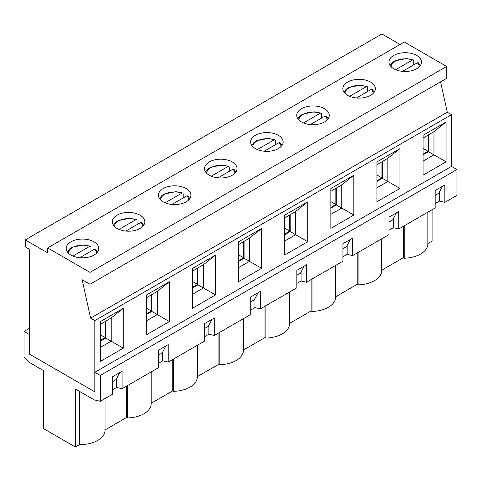 <?xml version="1.0" encoding="UTF-8"?>
<svg xmlns="http://www.w3.org/2000/svg" width="481" height="481" viewBox="0 0 481 481"><rect width="100%" height="100%" fill="white"/><g stroke="black" fill="none" stroke-linecap="round" stroke-linejoin="round"><path stroke-width="0.72" d="M25.259 239.887L47.649 252.814L47.649 247.925L90.007 272.378L90.007 284.259L82.143 279.714L90.614 318.145L94.847 320.593L94.847 391.859L29.497 354.13L29.497 249.32L25.259 246.873L25.259 239.887L381.914 33.977L400.072 44.456M444.847 202.369L444.847 184.902L435.167 190.488L435.167 207.96L398.737 228.986L398.737 211.52L389.057 217.111L389.057 234.578L352.627 255.609L352.627 238.143L342.947 243.735L342.947 261.201L306.517 282.233L306.517 264.76L296.837 270.352L296.837 287.818L260.407 308.85L260.407 291.384L250.727 296.975L250.727 314.442L214.298 335.473L214.298 318.007L204.617 323.593L204.617 341.065L168.188 362.097L168.188 344.624L158.508 350.216L158.508 367.682L122.078 388.714L122.078 371.248L112.398 376.839L112.398 394.306L100.295 401.292L100.295 375.439L456.95 169.528L456.95 195.382L444.847 202.369L439.4 201.112L439.4 192.935L435.167 195.382L439.4 192.935L439.4 192.135M398.737 228.986L393.29 227.729L393.29 219.558L389.057 222L393.29 219.558L393.29 218.759M352.627 255.609L347.18 254.353L347.18 246.176L342.947 248.623L347.18 246.176L347.18 245.376M306.517 282.233L301.07 280.976L301.07 272.799L296.837 275.246L301.07 272.799L301.07 271.999M260.407 308.85L254.96 307.593L254.96 299.422L250.727 301.864L254.96 299.422L254.96 298.623M214.298 335.473L208.85 334.217L208.85 326.04L204.617 328.487L208.85 326.04L208.85 325.24M168.188 362.097L162.74 360.84L162.74 352.663L158.508 355.11L162.74 352.663L162.74 351.864M122.078 388.714L116.63 387.458L116.63 379.287L112.398 381.728L116.63 379.287L116.63 378.487M117.057 215.187A16.258 9.386 180 0 1 134.776 213.155A16.258 9.386 180 0 1 144.811 221.825A16.258 9.386 180 0 1 128.553 231.211A16.258 9.386 180 0 1 112.295 221.825A16.258 9.386 180 0 1 117.057 215.187M192.514 268.398L215.506 255.122L215.506 294.949L192.514 308.225L192.514 268.398M284.734 215.151L307.726 201.876L307.726 241.702L284.734 254.978L284.734 215.151M376.954 161.911L399.945 148.635L399.945 188.462L376.954 201.737L376.954 161.911M100.295 361.465L100.295 321.639L123.286 308.363L123.286 348.19L100.295 361.465M423.064 135.287L446.055 122.012L446.055 161.838L423.064 175.12L423.064 135.287M330.844 188.534L353.836 175.258L353.836 215.085L330.844 228.361L330.844 188.534M238.624 241.775L261.616 228.499L261.616 268.326L238.624 281.601L238.624 241.775M146.404 295.015L169.396 281.74L169.396 321.567L146.404 334.842L146.404 295.015M94.847 320.593L451.503 114.676L451.503 166.384L94.847 372.294L94.847 391.859L29.497 354.13L29.497 334.566L24.05 331.421L24.05 357.275L30.099 362.866L43.416 370.55L43.416 428.547L75.427 447.023L79.66 444.582A24.82 14.328 180 0 0 105.08 430.254L105.08 398.527M90.614 318.145L447.27 112.229L451.503 114.676M440.572 81.86L447.27 112.229M90.007 284.259L446.663 78.343L446.663 66.462L90.007 272.378M163.167 188.564A16.258 9.386 180 0 1 180.886 186.532A16.258 9.386 180 0 1 190.921 195.202A16.258 9.386 180 0 1 174.663 204.593A16.258 9.386 180 0 1 158.405 195.202A16.258 9.386 180 0 1 163.167 188.564M209.277 161.947A16.258 9.386 180 0 1 226.996 159.908A16.258 9.386 180 0 1 237.031 168.584A16.258 9.386 180 0 1 220.773 177.97A16.258 9.386 180 0 1 204.515 168.584A16.258 9.386 180 0 1 209.277 161.947M255.387 135.323A16.258 9.386 180 0 1 273.106 133.291A16.258 9.386 180 0 1 283.141 141.961A16.258 9.386 180 0 1 266.883 151.347A16.258 9.386 180 0 1 250.625 141.961A16.258 9.386 180 0 1 255.387 135.323M301.497 108.7A16.258 9.386 180 0 1 319.216 106.668A16.258 9.386 180 0 1 329.251 115.338A16.258 9.386 180 0 1 312.993 124.729A16.258 9.386 180 0 1 296.735 115.338A16.258 9.386 180 0 1 301.497 108.7M347.607 82.083A16.258 9.386 180 0 1 365.326 80.044A16.258 9.386 180 0 1 375.36 88.72A16.258 9.386 180 0 1 359.103 98.106A16.258 9.386 180 0 1 342.845 88.72A16.258 9.386 180 0 1 347.607 82.083M70.947 241.811A16.258 9.386 180 0 1 88.666 239.772A16.258 9.386 180 0 1 98.701 248.449A16.258 9.386 180 0 1 82.443 257.834A16.258 9.386 180 0 1 66.186 248.449A16.258 9.386 180 0 1 70.947 241.811M393.717 55.459A16.258 9.386 180 0 1 411.435 53.427A16.258 9.386 180 0 1 421.47 62.097A16.258 9.386 180 0 1 405.212 71.483A16.258 9.386 180 0 1 388.955 62.097A16.258 9.386 180 0 1 393.717 55.459M47.649 247.925L404.305 42.009L446.663 66.462M423.064 154.852L428.511 151.707L433.958 154.852L433.958 131.62L423.064 138.083M433.958 131.62L446.055 122.012M428.511 151.707L428.511 134.939M446.055 161.838L433.958 154.852L423.064 161.141M438.798 193.284L442.502 186.255M100.295 347.492L111.189 341.203L111.189 317.971L100.295 324.435M111.189 317.971L123.286 308.363M100.295 341.203L105.742 338.059L123.286 348.19M119.733 372.601L116.029 379.635M376.954 181.475L382.401 178.331L387.848 181.475L387.848 158.243L376.954 164.706M387.848 158.243L399.945 148.635M382.401 178.331L382.401 161.562M399.945 188.462L387.848 181.475L376.954 187.764M392.688 219.907L396.392 212.873M330.844 208.099L336.291 204.954L341.738 208.099L341.738 184.866L330.844 191.33M341.738 184.866L353.836 175.258M336.291 204.954L336.291 188.185M353.836 215.085L341.738 208.099L330.844 214.388M346.579 246.525L350.282 239.496M284.734 234.716L290.181 231.571L295.629 234.716L295.629 211.484L284.734 217.947M295.629 211.484L307.726 201.876M290.181 231.571L290.181 214.803M307.726 241.702L295.629 234.716L284.734 241.005M300.469 273.148L304.172 266.119M238.624 261.339L244.071 258.195L249.519 261.339L249.519 238.107L238.624 244.57M249.519 238.107L261.616 228.499M244.071 258.195L244.071 241.426M261.616 268.326L249.519 261.339L238.624 267.628M254.359 299.771L258.063 292.737M192.514 287.963L197.962 284.818L203.409 287.963L203.409 264.73L192.514 271.194M203.409 264.73L215.506 255.122M197.962 284.818L197.962 268.049M215.506 294.949L203.409 287.963L192.514 294.252M208.249 326.389L211.953 319.36M146.404 314.58L151.852 311.435L157.299 314.58L157.299 291.348L146.404 297.811M157.299 291.348L169.396 281.74M151.852 311.435L151.852 294.667M169.396 321.567L157.299 314.58L146.404 320.869M162.139 353.012L165.843 345.983M105.742 338.059L105.742 321.29M413.72 64.869L413.72 60.678L413.275 59.86L412.482 59.999L395.677 69.703M402.495 71.35L417.322 62.795L418.314 62.777L420.376 65.488M79.726 257.702L94.553 249.14L95.545 249.128L97.607 251.84M90.951 251.22L90.951 247.03L90.506 246.212L89.713 246.35L72.908 256.048M367.61 91.492L367.61 87.301L367.165 86.484L366.372 86.622L349.567 96.32M356.385 97.974L371.212 89.418L372.204 89.4L374.266 92.111M321.5 118.116L321.5 113.919L321.055 113.107L320.262 113.239L303.457 122.944M310.275 124.597L325.102 116.035L326.094 116.017L328.156 118.735M275.391 144.733L275.391 140.542L274.946 139.724L274.152 139.863L257.347 149.567M264.165 151.214L278.992 142.659L279.984 142.641L282.046 145.352M229.281 171.356L229.281 167.166L228.836 166.348L228.042 166.486L211.237 176.184M218.055 177.838L232.882 169.276L233.874 169.264L235.937 171.976M183.171 197.98L183.171 193.783L182.726 192.971L181.932 193.103L165.127 202.808M171.945 204.461L186.772 195.899L187.764 195.881L189.827 198.599M137.061 224.597L137.061 220.406L136.616 219.589L135.822 219.727L119.017 229.431M125.836 231.078L140.662 222.523L141.654 222.505L143.717 225.216M29.497 328.276L24.05 331.421M342.947 256.8L347.18 254.353M296.837 283.417L301.07 280.976M250.727 310.041L254.96 307.593M204.617 336.664L208.85 334.217M158.508 363.281L162.74 360.84M116.63 387.458L112.398 389.905M100.295 401.292L94.246 399.897L75.427 389.033L75.427 447.023M435.167 203.553L439.4 201.112M389.057 230.177L393.29 227.729M456.95 169.528L451.503 166.384M432.082 209.74L432.082 241.113L427.849 243.554M427.849 212.181L427.849 243.909A24.82 14.328 180 0 1 404.22 258.219L403.337 257.708L381.716 270.19M381.716 238.816L381.716 271.218A24.82 14.328 180 0 1 358.111 284.842L357.227 284.331L335.63 296.795M335.63 265.422L335.63 297.15A24.82 14.328 180 0 1 312.001 311.46L311.117 310.948L289.52 323.418M289.52 292.045L289.52 323.773A24.82 14.328 180 0 1 265.891 338.083L265.007 337.572L243.41 350.042M243.41 318.669L243.41 350.39A24.82 14.328 180 0 1 219.781 364.706L218.897 364.195L197.3 376.659M197.3 345.286L197.3 377.014A24.82 14.328 180 0 1 173.671 391.324L172.787 390.812L151.19 403.282M151.19 371.909L151.19 403.637A24.82 14.328 180 0 1 127.567 417.947L126.677 417.436L105.08 429.906M100.295 375.439L94.847 372.294M127.567 385.552L127.567 417.947M126.677 386.063L126.677 417.436M79.66 391.474L79.66 444.582M265.891 305.688L265.891 338.083M265.007 306.199L265.007 337.572M219.781 332.305L219.781 364.706M218.897 332.822L218.897 364.195M312.001 279.064L312.001 311.46M311.117 279.575L311.117 310.948M404.22 225.823L404.22 258.219M173.671 358.928L173.671 391.324M172.787 359.439L172.787 390.812M358.111 252.441L358.111 284.842M357.227 252.958L357.227 284.331M403.337 226.335L403.337 257.708M423.064 154.154L428.054 151.274L428.054 135.203M423.064 148.388L428.054 151.274M100.295 340.506L105.285 337.62L105.285 321.548M100.295 334.74L105.285 337.62M376.954 180.778L381.944 177.892L381.944 161.826M376.954 175.012L381.944 177.892M330.844 207.395L335.834 204.515L335.834 188.444M330.844 201.635L335.834 204.515M284.734 234.019L289.724 231.139L289.724 215.067M284.734 228.253L289.724 231.139M238.624 260.642L243.614 257.756L243.614 241.684M238.624 254.876L243.614 257.756M192.514 287.259L197.505 284.379L197.505 268.308M192.514 281.499L197.505 284.379M146.404 313.883L151.395 311.003L151.395 294.931M146.404 308.117L151.395 311.003M412.482 59.999A14.117 8.153 0 0 0 391.101 66.757M419.33 66.757A14.117 8.153 0 0 0 417.322 62.795M96.561 253.108A14.117 8.153 0 0 0 94.553 249.14M89.713 246.35A14.117 8.153 0 0 0 68.332 253.108M366.372 86.622A14.117 8.153 0 0 0 344.991 93.38M373.22 93.38A14.117 8.153 0 0 0 371.212 89.418M320.262 113.239A14.117 8.153 0 0 0 298.881 119.997M327.11 119.997A14.117 8.153 0 0 0 325.102 116.035M274.152 139.863A14.117 8.153 0 0 0 252.772 146.621M281 146.621A14.117 8.153 0 0 0 278.992 142.659M228.042 166.486A14.117 8.153 0 0 0 206.662 173.244M234.89 173.244A14.117 8.153 0 0 0 232.882 169.276M181.932 193.103A14.117 8.153 0 0 0 160.552 199.862M188.78 199.862A14.117 8.153 0 0 0 186.772 195.899M135.822 219.727A14.117 8.153 0 0 0 114.442 226.485M142.671 226.485A14.117 8.153 0 0 0 140.662 222.523M413.275 59.86L406.493 58.556L394.775 60.913L392.274 62.632L390.055 65.488M90.506 246.212L83.724 244.901L72.006 247.264L69.504 248.984L67.286 251.84M367.165 86.484L360.383 85.173L348.665 87.536L346.164 89.256L343.945 92.111M321.055 113.107L314.273 111.796L302.555 114.159L300.054 115.879L297.835 118.735M274.946 139.724L268.164 138.42L256.445 140.777L253.944 142.496L251.725 145.352M228.836 166.348L222.054 165.037L210.335 167.4L207.834 169.12L205.615 171.976M182.726 192.971L175.944 191.66L164.225 194.023L161.724 195.743L159.506 198.599M136.616 219.589L129.834 218.284L118.116 220.641L115.614 222.36L113.396 225.216"/></g></svg>
